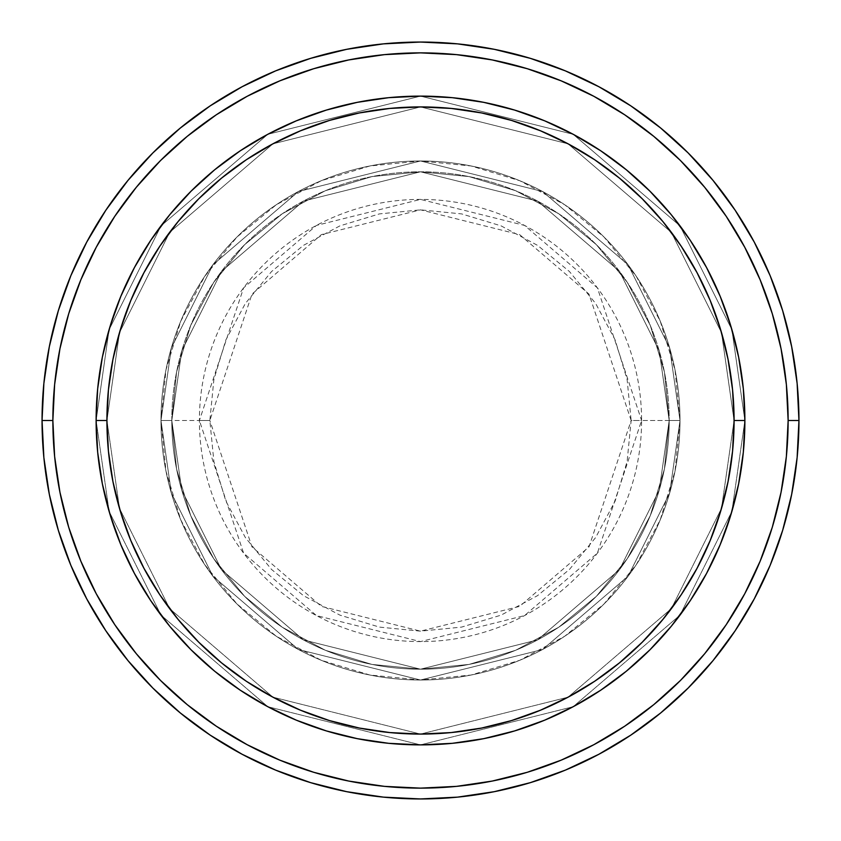 <?xml version="1.0" encoding="UTF-8"?>
<svg xmlns="http://www.w3.org/2000/svg" width="841" height="841" viewBox="0 0 841 841"><rect width="100%" height="100%" fill="white"/><g stroke="black" fill="none" stroke-linecap="round" stroke-linejoin="round"><path stroke-width="0.63" stroke-dasharray="4.21 3.15" d="M631.149 420.5L589.015 294.108L519.633 234.628L420.5 209.851L321.367 234.628L251.985 294.108L209.851 420.5L199.401 420.5L243.627 287.843L316.458 225.42L420.5 199.401L524.542 225.42L597.373 287.843L641.599 420.5L631.149 420.5L627.102 379.407L615.118 339.89L595.649 303.464L569.452 271.548L537.536 245.351L501.11 225.882L461.593 213.898L420.5 209.851L379.407 213.898L339.89 225.882L303.464 245.351L271.548 271.548L245.351 303.464L225.882 339.89L213.898 379.407L209.851 420.5L213.898 461.593L225.882 501.11L245.351 537.536L271.548 569.452L303.464 595.649L339.89 615.118L379.407 627.102L420.5 631.149L461.593 627.102L501.11 615.118L537.536 595.649L569.452 569.452L595.649 537.536L615.118 501.11L627.102 461.593L631.149 420.5L641.599 420.5A221.099 221.099 0 0 0 420.5 199.401A221.099 221.099 0 0 0 199.401 420.5L160.988 420.5L171.375 493.162L212.889 576.201L298.376 649.483L420.5 680.012L542.624 649.483L628.111 576.201L669.625 493.162L680.012 420.5L669.194 420.5L659.249 490.135L619.46 569.714L537.536 639.938L420.5 669.194L303.464 639.938L221.54 569.714L181.751 490.135L171.806 420.5L160.988 420.5L171.806 420.5L181.751 490.135L221.54 569.714L303.464 639.938L420.5 669.194L537.536 639.938L619.46 569.714L659.249 490.135L669.194 420.5L680.012 420.5L669.625 493.162L628.111 576.201L542.624 649.483L420.5 680.012L298.376 649.483L212.889 576.201L171.375 493.162L160.988 420.5L171.375 493.162L212.889 576.201L298.376 649.483L420.5 680.012L542.624 649.483L628.111 576.201L669.625 493.162L680.012 420.5L669.194 420.5L659.249 490.135L619.46 569.714L537.536 639.938L420.5 669.194L303.464 639.938L221.54 569.714L181.751 490.135L171.806 420.5L160.988 420.5L171.806 420.5L181.751 490.135L221.54 569.714L303.464 639.938L420.5 669.194L537.536 639.938L619.46 569.714L659.249 490.135L669.194 420.5L680.012 420.5L669.625 493.162L628.111 576.201L542.624 649.483L420.5 680.012L298.376 649.483L212.889 576.201L171.375 493.162L160.988 420.5L171.375 493.162L212.889 576.201L298.376 649.483L420.5 680.012L542.624 649.483L628.111 576.201L669.625 493.162L680.012 420.5L669.194 420.5L659.249 490.135L619.46 569.714L537.536 639.938L420.5 669.194L303.464 639.938L221.54 569.714L181.751 490.135L171.806 420.5L160.988 420.5L171.806 420.5L181.751 490.135L221.54 569.714L303.464 639.938L420.5 669.194L537.536 639.938L619.46 569.714L659.249 490.135L669.194 420.5L680.012 420.5L669.625 493.162L628.111 576.201L542.624 649.483L420.5 680.012L298.376 649.483L212.889 576.201L171.375 493.162L160.988 420.5A259.512 259.512 0 0 1 420.5 160.988A259.512 259.512 0 0 1 680.012 420.5A259.512 259.512 0 0 0 420.5 160.988A259.512 259.512 0 0 0 160.988 420.5A259.512 259.512 0 0 1 420.5 160.988A259.512 259.512 0 0 1 680.012 420.5A259.512 259.512 0 0 0 420.5 160.988A259.512 259.512 0 0 0 160.988 420.5A259.512 259.512 0 0 1 420.5 160.988A259.512 259.512 0 0 1 680.012 420.5L641.599 420.5L680.012 420.5A259.512 259.512 0 0 0 420.5 160.988A259.512 259.512 0 0 0 160.988 420.5A259.512 259.512 0 0 1 420.5 160.988A259.512 259.512 0 0 1 680.012 420.5A259.512 259.512 0 0 0 420.5 160.988A259.512 259.512 0 0 0 160.988 420.5A259.512 259.512 0 0 1 420.5 160.988A259.512 259.512 0 0 1 680.012 420.5A259.512 259.512 0 0 1 420.5 680.012A259.512 259.512 0 0 1 160.988 420.5A259.512 259.512 0 0 0 420.5 680.012A259.512 259.512 0 0 0 680.012 420.5A259.512 259.512 0 0 1 420.5 680.012A259.512 259.512 0 0 1 160.988 420.5A259.512 259.512 0 0 0 420.5 680.012A259.512 259.512 0 0 0 680.012 420.5A259.512 259.512 0 0 1 420.5 680.012A259.512 259.512 0 0 1 160.988 420.5L199.401 420.5A221.099 221.099 0 0 0 420.5 641.599A221.099 221.099 0 0 0 641.599 420.5L597.373 553.157L524.542 615.58L420.5 641.599L316.458 615.58L243.627 553.157L199.401 420.5L209.851 420.5L251.985 546.892L321.367 606.372L420.5 631.149L519.633 606.372L589.015 546.892L631.149 420.5M744.884 420.405L734.077 420.5A313.577 313.577 0 0 0 420.5 106.923A313.577 313.577 0 0 0 106.923 420.5L96.116 420.5A324.384 324.384 0 0 1 420.5 96.116A324.384 324.384 0 0 1 744.884 420.5L734.077 420.5L721.525 508.3L671.36 608.642L568.064 697.178L420.5 734.077L272.936 697.178L169.64 608.642L119.475 508.3L106.923 420.5L96.116 420.5L109.088 511.328L160.988 615.128L267.848 706.724L420.5 744.884L573.152 706.724L680.012 615.128L731.912 511.328L744.884 420.5L731.912 511.328L680.012 615.128L573.152 706.724L420.5 744.884L267.848 706.724L160.988 615.128L109.088 511.328L96.116 420.5L106.923 420.5L119.475 508.3L169.64 608.642L272.936 697.178L420.5 734.077L568.064 697.178L671.36 608.642L721.525 508.3L734.077 420.5L744.884 420.5L731.912 511.328L680.012 615.128L573.152 706.724L420.5 744.884L267.848 706.724L160.988 615.128L109.088 511.328L96.116 420.5L106.923 420.5L119.475 508.3L169.64 608.642L272.936 697.178L420.5 734.077L568.064 697.178L671.36 608.642L721.525 508.3L734.077 420.5L744.884 420.5L734.077 420.5L721.525 508.3L671.36 608.642L568.064 697.178L420.5 734.077L272.936 697.178L169.64 608.642L119.475 508.3L106.923 420.5L96.116 420.5L109.088 511.328L160.988 615.128L267.848 706.724L420.5 744.884L573.152 706.724L680.012 615.128L731.912 511.328L744.884 420.5A324.384 324.384 0 0 0 420.5 96.116A324.384 324.384 0 0 0 96.116 420.5A324.384 324.384 0 0 1 420.5 96.116A324.384 324.384 0 0 1 744.884 420.5A324.384 324.384 0 0 0 420.5 96.116A324.384 324.384 0 0 0 96.116 420.5A324.384 324.384 0 0 0 420.5 744.884A324.384 324.384 0 0 0 744.884 420.5L744.884 420.595M171.806 420.5A248.694 248.694 0 0 1 420.5 171.806A248.694 248.694 0 0 1 669.194 420.5A248.694 248.694 0 0 0 420.5 171.806A248.694 248.694 0 0 0 171.806 420.5L176.578 469.015L190.739 515.67L213.719 558.666L244.647 596.353L282.334 627.281L325.33 650.261L371.985 664.422L420.5 669.194L469.015 664.422L515.67 650.261L558.666 627.281L596.353 596.353L627.281 558.666L650.261 515.67L664.422 469.015L669.194 420.5L664.422 371.985L650.261 325.33L627.281 282.334L596.353 244.647L558.666 213.719L515.67 190.739L469.015 176.578L420.5 171.806L371.985 176.578L325.33 190.739L282.334 213.719L244.647 244.647L213.719 282.334L190.739 325.33L176.578 371.985L171.806 420.5A248.694 248.694 0 0 0 420.5 669.194A248.694 248.694 0 0 0 669.194 420.5A248.694 248.694 0 0 1 420.5 669.194A248.694 248.694 0 0 1 171.806 420.5L176.578 371.985L190.739 325.33L213.719 282.334L244.647 244.647L282.334 213.719L325.33 190.739L371.985 176.578L420.5 171.806L469.015 176.578L515.67 190.739L558.666 213.719L596.353 244.647L627.281 282.334L650.261 325.33L664.422 371.985L669.194 420.5L664.422 469.015L650.261 515.67L627.281 558.666L596.353 596.353L558.666 627.281L515.67 650.261L469.015 664.422L420.5 669.194L371.985 664.422L325.33 650.261L282.334 627.281L244.647 596.353L213.719 558.666L190.739 515.67L176.578 469.015L171.806 420.5L160.988 420.5L165.982 471.128L180.741 519.812L204.731 564.679L237.004 603.996L276.321 636.269L321.188 660.259L369.872 675.018L420.5 680.012L471.128 675.018L519.812 660.259L564.679 636.269L603.996 603.996L636.269 564.679L660.259 519.812L675.018 471.128L680.012 420.5L675.018 369.872L660.259 321.188L636.269 276.321L603.996 237.004L564.679 204.731L519.812 180.741L471.128 165.982L420.5 160.988L369.872 165.982L321.188 180.741L276.321 204.731L237.004 237.004L204.731 276.321L180.741 321.188L165.982 369.872L160.988 420.5A259.512 259.512 0 0 0 420.5 680.012A259.512 259.512 0 0 0 680.012 420.5A259.512 259.512 0 0 1 420.5 680.012A259.512 259.512 0 0 1 160.988 420.5A259.512 259.512 0 0 0 420.5 680.012A259.512 259.512 0 0 0 680.012 420.5A259.512 259.512 0 0 1 420.5 680.012A259.512 259.512 0 0 1 160.988 420.5L171.375 347.838L212.889 264.799L298.376 191.517L420.5 160.988L542.624 191.517L628.111 264.799L669.625 347.838L680.012 420.5L669.194 420.5L659.249 350.865L619.46 271.286L537.536 201.062L420.5 171.806L303.464 201.062L221.54 271.286L181.751 350.865L171.806 420.5L181.751 350.865L221.54 271.286L303.464 201.062L420.5 171.806L537.536 201.062L619.46 271.286L659.249 350.865L669.194 420.5L680.012 420.5L669.625 347.838L628.111 264.799L542.624 191.517L420.5 160.988L298.376 191.517L212.889 264.799L171.375 347.838L160.988 420.5L171.806 420.5L160.988 420.5L171.375 347.838L212.889 264.799L298.376 191.517L420.5 160.988L542.624 191.517L628.111 264.799L669.625 347.838L680.012 420.5L669.194 420.5L659.249 350.865L619.46 271.286L537.536 201.062L420.5 171.806L303.464 201.062L221.54 271.286L181.751 350.865L171.806 420.5L181.751 350.865L221.54 271.286L303.464 201.062L420.5 171.806L537.536 201.062L619.46 271.286L659.249 350.865L669.194 420.5L680.012 420.5L669.625 347.838L628.111 264.799L542.624 191.517L420.5 160.988L298.376 191.517L212.889 264.799L171.375 347.838L160.988 420.5L171.806 420.5L160.988 420.5L171.375 347.838L212.889 264.799L298.376 191.517L420.5 160.988L542.624 191.517L628.111 264.799L669.625 347.838L680.012 420.5L669.194 420.5L659.249 350.865L619.46 271.286L537.536 201.062L420.5 171.806L303.464 201.062L221.54 271.286L181.751 350.865L171.806 420.5L181.751 350.865L221.54 271.286L303.464 201.062L420.5 171.806L537.536 201.062L619.46 271.286L659.249 350.865L669.194 420.5L680.012 420.5L669.625 347.838L628.111 264.799L542.624 191.517L420.5 160.988L298.376 191.517L212.889 264.799L171.375 347.838L160.988 420.5L171.806 420.5M798.95 420.5A378.45 378.45 0 0 0 420.5 42.05A378.45 378.45 0 0 0 42.05 420.5A378.45 378.45 0 0 0 420.5 798.95A378.45 378.45 0 0 0 798.95 420.5M743.339 452.174L744.884 420.5L743.339 388.826M720.253 544.484L730.861 514.839M706.818 572.984L720.127 544.789M690.356 600.516L706.44 573.688M600.926 690.083L626.293 671.255L649.872 649.872L671.255 626.293L690.219 600.716M573.688 706.44L600.516 690.356M544.789 720.127L573.142 706.724M514.839 730.861L544.484 720.253M420.595 744.884L452.174 743.339M388.826 743.339L420.405 744.884M296.516 720.253L325.919 730.787M267.858 706.724L296.211 720.127M240.484 690.356L267.312 706.44M134.56 573.688L134.266 573.131M110.139 514.839L120.81 544.642L134.413 573.415L150.781 600.716L169.745 626.293L191.128 649.872L214.707 671.255L240.284 690.219M96.116 420.595L97.661 452.174M97.661 388.826L96.116 420.405M120.747 296.516L110.139 326.161M134.182 268.016L120.873 296.211M150.644 240.484L134.56 267.312M240.074 150.917L214.707 169.745L191.128 191.128L169.745 214.707L150.781 240.284M267.312 134.56L240.484 150.644M296.211 120.873L267.858 134.276M326.161 110.139L296.516 120.747M420.405 96.116L388.826 97.661M452.174 97.661L420.595 96.116M544.484 120.747L515.081 110.213M573.142 134.276L544.789 120.873M600.516 150.644L573.688 134.56M706.44 267.312L706.734 267.869M730.861 326.161L720.19 296.358L706.587 267.585L690.219 240.284L671.255 214.707L649.872 191.128L626.293 169.745L600.716 150.781M97.672 452.3L102.35 483.785M104.273 492.815L110.087 514.66M326.34 730.913L357.215 738.65L388.7 743.328M452.3 743.328L483.785 738.65M492.815 736.727L514.66 730.913M730.913 514.66L738.65 483.785L743.328 452.3M743.328 388.7L738.65 357.215M736.727 348.185L730.913 326.34M514.66 110.087L483.785 102.35L452.3 97.672M388.7 97.672L357.215 102.35M348.185 104.273L326.34 110.087M110.087 326.34L102.35 357.215L97.672 388.7M744.884 420.5A324.384 324.384 0 0 1 420.5 744.884A324.384 324.384 0 0 1 96.116 420.5A324.384 324.384 0 0 0 420.5 744.884A324.384 324.384 0 0 0 744.884 420.5L731.912 329.672L680.012 225.872L573.152 134.276L420.5 96.116L267.848 134.276L160.988 225.872L109.088 329.672L96.116 420.5L106.923 420.5L108.436 389.761L112.957 359.328L120.431 329.472L130.797 300.5L143.958 272.684L159.769 246.287L178.103 221.572L198.77 198.77L221.572 178.103L246.287 159.769L272.684 143.958L300.5 130.797L329.472 120.431L359.328 112.957L389.761 108.436L420.5 106.923L451.239 108.436L481.672 112.957L511.528 120.431L540.5 130.797L568.316 143.958L594.713 159.769L619.428 178.103L642.23 198.77L662.897 221.572L681.231 246.287L697.042 272.684L710.203 300.5L720.569 329.472L728.043 359.328L732.564 389.761L734.077 420.5L732.564 451.239L728.043 481.672L720.569 511.528L710.203 540.5L697.042 568.316L681.231 594.713L662.897 619.428L642.23 642.23L619.428 662.897L594.713 681.231L568.316 697.042L540.5 710.203L511.528 720.569L481.672 728.043L451.239 732.564L420.5 734.077L389.761 732.564L359.328 728.043L329.472 720.569L300.5 710.203L272.684 697.042L246.287 681.231L221.572 662.897L198.77 642.23L178.103 619.428L159.769 594.713L143.958 568.316L130.797 540.5L120.431 511.528L112.957 481.672L108.436 451.239L106.923 420.5L119.475 332.7L169.64 232.358L272.936 143.822L420.5 106.923L568.064 143.822L671.36 232.358L721.525 332.7L734.077 420.5L744.884 420.5L734.077 420.5L721.525 332.7L671.36 232.358L568.064 143.822L420.5 106.923L272.936 143.822L169.64 232.358L119.475 332.7L106.923 420.5L96.116 420.5L109.088 329.672L160.988 225.872L267.848 134.276L420.5 96.116L573.152 134.276L680.012 225.872L731.912 329.672L744.884 420.5L734.077 420.5L721.525 332.7L671.36 232.358L568.064 143.822L420.5 106.923L272.936 143.822L169.64 232.358L119.475 332.7L106.923 420.5L96.116 420.5L109.088 329.672L160.988 225.872L267.848 134.276L420.5 96.116L573.152 134.276L680.012 225.872L731.912 329.672L744.884 420.5L731.912 329.672L680.012 225.872L573.152 134.276L420.5 96.116L267.848 134.276L160.988 225.872L109.088 329.672L96.116 420.5L106.923 420.5L119.475 332.7L169.64 232.358L272.936 143.822L420.5 106.923L568.064 143.822L671.36 232.358L721.525 332.7L734.077 420.5L744.884 420.5A324.384 324.384 0 0 1 420.5 744.884A324.384 324.384 0 0 1 96.116 420.5L106.923 420.5A313.577 313.577 0 0 0 420.5 734.077A313.577 313.577 0 0 0 734.077 420.5L744.884 420.5"/><path stroke-width="1.26" d="M96.116 420.5L106.923 420.5A313.577 313.577 0 0 1 420.5 106.923A313.577 313.577 0 0 1 734.077 420.5L744.884 420.5A324.384 324.384 0 0 0 420.5 96.116A324.384 324.384 0 0 0 96.116 420.5A324.384 324.384 0 0 1 420.5 96.116A324.384 324.384 0 0 1 744.884 420.5A324.384 324.384 0 0 1 420.5 744.884A324.384 324.384 0 0 1 96.116 420.5L97.672 388.7L102.35 357.215L110.087 326.34L120.81 296.358L134.413 267.585L150.781 240.284L169.745 214.707L191.128 191.128L214.707 169.745L240.284 150.781L267.585 134.413L296.358 120.81L326.34 110.087L357.215 102.35L388.7 97.672L420.5 96.116L452.3 97.672L483.785 102.35L514.66 110.087L544.642 120.81L573.415 134.413L600.716 150.781L626.293 169.745L649.872 191.128L671.255 214.707L690.219 240.284L706.587 267.585L720.19 296.358L730.913 326.34L738.65 357.215L743.328 388.7L744.884 420.5L743.328 452.3L738.65 483.785L730.913 514.66L720.19 544.642L706.587 573.415L690.219 600.716L671.255 626.293L649.872 649.872L626.293 671.255L600.716 690.219L573.415 706.587L544.642 720.19L514.66 730.913L483.785 738.65L452.3 743.328L420.5 744.884L388.7 743.328L357.215 738.65L326.34 730.913L296.358 720.19L267.585 706.587L240.284 690.219L214.707 671.255L191.128 649.872L169.745 626.293L150.781 600.716L134.413 573.415L120.81 544.642L110.087 514.66L102.35 483.785L97.672 452.3L96.116 420.5A324.384 324.384 0 0 0 420.5 744.884A324.384 324.384 0 0 0 744.884 420.5L734.077 420.5L732.564 389.761L728.043 359.328L720.569 329.472L710.203 300.5L697.042 272.684L681.231 246.287L662.897 221.572L642.23 198.77L619.428 178.103L594.713 159.769L568.316 143.958L540.5 130.797L511.528 120.431L481.672 112.957L451.239 108.436L420.5 106.923L389.761 108.436L359.328 112.957L329.472 120.431L300.5 130.797L272.684 143.958L246.287 159.769L221.572 178.103L198.77 198.77L178.103 221.572L159.769 246.287L143.958 272.684L130.797 300.5L120.431 329.472L112.957 359.328L108.436 389.761L106.923 420.5L108.436 451.239L112.957 481.672L120.431 511.528L130.797 540.5L143.958 568.316L159.769 594.713L178.103 619.428L198.77 642.23L221.572 662.897L246.287 681.231L272.684 697.042L300.5 710.203L329.472 720.569L359.328 728.043L389.761 732.564L420.5 734.077L451.239 732.564L481.672 728.043L511.528 720.569L540.5 710.203L568.316 697.042L594.713 681.231L619.428 662.897L642.23 642.23L662.897 619.428L681.231 594.713L697.042 568.316L710.203 540.5L720.569 511.528L728.043 481.672L732.564 451.239L734.077 420.5A313.577 313.577 0 0 1 420.5 734.077A313.577 313.577 0 0 1 106.923 420.5L96.116 420.5M42.05 420.5L52.867 420.5A367.633 367.633 0 0 1 420.5 52.867A367.633 367.633 0 0 1 788.133 420.5L798.95 420.5A378.45 378.45 0 0 0 420.5 42.05A378.45 378.45 0 0 0 42.05 420.5A378.45 378.45 0 0 1 420.5 42.05A378.45 378.45 0 0 1 798.95 420.5A378.45 378.45 0 0 1 420.5 798.95A378.45 378.45 0 0 1 42.05 420.5L43.869 383.401L49.325 346.671L58.344 310.644L70.854 275.669L86.739 242.103L105.829 210.239L127.958 180.416L152.894 152.894L180.416 127.958L210.239 105.829L242.103 86.739L275.669 70.854L310.644 58.344L346.671 49.325L383.401 43.869L420.5 42.05L457.599 43.869L494.329 49.325L530.356 58.344L565.331 70.854L598.897 86.739L630.761 105.829L660.584 127.958L688.106 152.894L713.042 180.416L735.171 210.239L754.261 242.103L770.146 275.669L782.656 310.644L791.675 346.671L797.131 383.401L798.95 420.5L797.131 457.599L791.675 494.329L782.656 530.356L770.146 565.331L754.261 598.897L735.171 630.761L713.042 660.584L688.106 688.106L660.584 713.042L630.761 735.171L598.897 754.261L565.331 770.146L530.356 782.656L494.329 791.675L457.599 797.131L420.5 798.95L383.401 797.131L346.671 791.675L310.644 782.656L275.669 770.146L242.103 754.261L210.239 735.171L180.416 713.042L152.894 688.106L127.958 660.584L105.829 630.761L86.739 598.897L70.854 565.331L58.344 530.356L49.325 494.329L43.869 457.599L42.05 420.5A378.45 378.45 0 0 0 420.5 798.95A378.45 378.45 0 0 0 798.95 420.5L788.133 420.5L786.367 384.463L781.068 348.773L772.311 313.777L760.148 279.811L744.727 247.201L726.182 216.253L704.684 187.27L680.464 160.536L653.73 136.316L624.747 114.818L593.799 96.273L561.189 80.852L527.223 68.689L492.227 59.932L456.537 54.633L420.5 52.867L384.463 54.633L348.773 59.932L313.777 68.689L279.811 80.852L247.201 96.273L216.253 114.818L187.27 136.316L160.536 160.536L136.316 187.27L114.818 216.253L96.273 247.201L80.852 279.811L68.689 313.777L59.932 348.773L54.633 384.463L52.867 420.5L54.633 456.537L59.932 492.227L68.689 527.223L80.852 561.189L96.273 593.799L114.818 624.747L136.316 653.73L160.536 680.464L187.27 704.684L216.253 726.182L247.201 744.727L279.811 760.148L313.777 772.311L348.773 781.068L384.463 786.367L420.5 788.133L456.537 786.367L492.227 781.068L527.223 772.311L561.189 760.148L593.799 744.727L624.747 726.182L653.73 704.684L680.464 680.464L704.684 653.73L726.182 624.747L744.727 593.799L760.148 561.189L772.311 527.223L781.068 492.227L786.367 456.537L788.133 420.5A367.633 367.633 0 0 1 420.5 788.133A367.633 367.633 0 0 1 52.867 420.5L42.05 420.5M102.35 483.785L104.273 492.815M483.785 738.65L492.815 736.727M738.65 357.215L736.727 348.185M357.215 102.35L348.185 104.273"/></g></svg>
